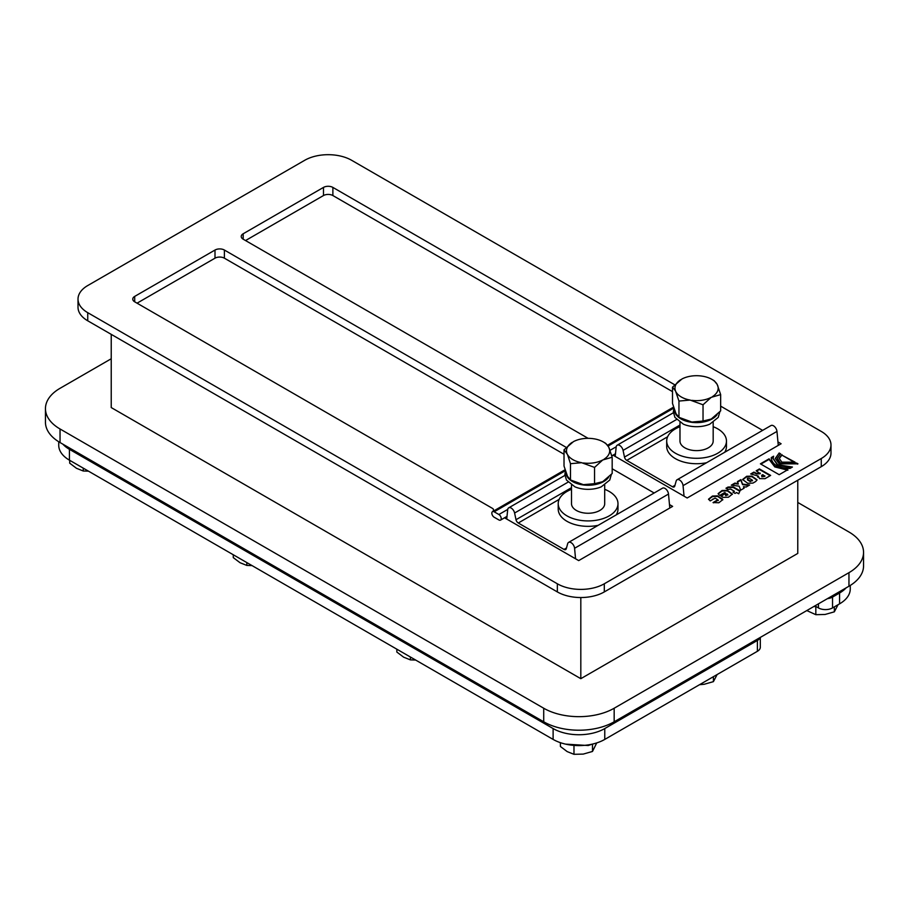 <?xml version="1.0" encoding="UTF-8"?>
<svg xmlns="http://www.w3.org/2000/svg" width="909" height="909" viewBox="0 0 909 909"><rect width="100%" height="100%" fill="white"/><g stroke="black" fill="none" stroke-linecap="round" stroke-linejoin="round"><path stroke-width="1.36" d="M564.023 454.261L224.398 258.179L224.398 250.043A6.636 3.829 0 0 0 215.001 250.043L215.001 258.179A6.636 3.829 180 0 1 224.398 258.179M215.001 258.179L137.054 303.174M504.54 517.789L575.556 558.785L574.579 548.275A4.977 2.875 -120 0 0 572.238 543.548A4.977 2.875 -120 0 0 568.591 542.4A4.977 2.875 -120 0 0 567.682 543.662L566.273 548.729A3.318 1.92 -120 0 1 565.671 549.57A3.318 1.92 -120 0 1 564.012 549.411L518.278 523.005L559.137 499.405M672.501 391.631L332.876 195.549L332.876 187.413A6.636 3.829 0 0 0 323.479 187.413L323.479 195.549A6.636 3.829 180 0 1 332.876 195.549M323.479 195.549L245.532 240.555M684.034 496.155L683.057 485.645A4.977 2.875 -120 0 0 680.716 480.918A4.977 2.875 -120 0 0 677.069 479.77L770.98 425.548A4.977 2.875 60 0 1 774.638 426.696A4.977 2.875 60 0 1 776.968 431.423L777.956 441.933L781.104 443.751L687.181 497.984L613.018 455.159M45.45 408.641L45.45 422.208A49.813 28.758 0 0 0 60.039 442.535L60.039 428.98A49.813 28.758 180 0 1 45.45 408.641A49.813 28.758 180 0 1 60.039 388.313L111.228 358.76M848.961 572.67L848.961 586.225A49.813 28.758 0 0 0 863.55 565.898L863.55 552.342A49.813 28.758 180 0 1 848.961 572.67L614.166 708.236A49.813 28.758 180 0 1 543.718 708.236L60.039 428.98M848.961 586.225L614.166 721.791L614.166 708.236M543.718 708.236L543.718 721.791A49.813 28.758 0 0 0 614.166 721.791M543.718 721.791L60.039 442.535M850.267 585.441L850.267 588.941A36.53 21.089 180 0 1 839.575 603.849L832.53 607.916L832.53 597.077A9.965 5.749 180 0 1 827.463 598.645M814.918 605.883L818.441 607.916A9.965 5.749 0 0 0 832.53 607.916M806.817 610.564L815.827 614.689L825.088 614.473L834.337 611.825L838.053 604.735M834.337 606.871L834.337 611.825M815.827 606.757L815.827 614.689M699.578 684.682L704.157 684.284L713.417 681.636L717.133 674.546M713.417 676.682L713.417 681.636M760.106 637.527A9.965 5.749 180 0 1 757.39 640.459L757.39 651.298A9.965 5.749 0 0 0 760.31 647.231L760.31 637.414M757.39 651.298L604.769 739.415A36.53 21.089 180 0 1 553.115 739.415L69.425 460.159A36.53 21.089 180 0 1 58.733 445.251L58.733 441.751M560.421 742.676L560.421 746.494L567.205 751.618L573.977 754.311L583.237 754.095L592.498 751.448L596.736 742.914M592.498 744.085L592.498 751.448M573.977 746.38L573.977 754.311M396.847 649.196L396.847 652.048L403.63 657.173L410.402 659.877L415.629 660.036M410.402 657.014L410.402 659.877M233.272 554.751L233.272 557.615L240.056 562.728L246.828 565.432L252.054 565.591M246.828 562.58L246.828 565.432M69.698 460.318L69.698 463.17L76.47 468.294L83.253 470.998L88.48 471.157M83.253 468.135L83.253 470.998M757.39 640.459L604.769 728.564A36.53 21.089 180 0 1 553.115 728.564L69.425 449.319A36.53 21.089 180 0 1 62.903 444.194M612.189 468.783L654.15 492.996M568.591 542.4L662.502 488.178A4.977 2.875 60 0 1 666.161 489.315A4.977 2.875 60 0 1 668.501 494.053L669.797 508.017M571.5 487.678L516.005 519.709A3.318 1.92 -120 0 0 518.278 523.005M516.005 519.709L514.596 513.017A4.977 2.875 -120 0 0 508.71 507.836A4.977 2.875 -120 0 0 507.699 509.665L506.722 519.05M608.61 477.282A22.123 12.771 180 0 1 583.919 485.031A22.123 12.771 180 0 1 565.977 472.544M611.348 474.441L609.757 480.032L601.315 486.804A22.123 12.771 180 0 1 574.886 486.804L566.455 480.043L564.853 474.475L565.478 471.044M583.373 484.667L570.477 479.952L570.477 463.692L581.658 462.704L594.554 467.408L602.735 459.977L612.177 457.238L612.177 473.509L602.735 481.668L594.554 483.679L583.373 484.667A21.6 12.476 0 0 0 602.735 481.668M612.177 457.238L608.712 447.08A21.6 12.476 180 0 0 603.371 441.979A21.6 12.476 180 0 0 594.554 438.899L592.827 438.638A21.6 12.476 180 0 0 573.465 441.626L564.023 449.785L564.023 466.056L567.489 476.214L570.477 479.952L572.829 481.316A21.6 12.476 0 0 0 581.658 484.395M594.554 467.408L594.554 483.679M564.023 449.785L567.489 454.523L570.477 463.692M608.712 447.08L605.724 443.342L603.371 441.979M567.023 453.534A21.6 12.476 180 0 1 572.204 442.353M609.178 448.08A21.6 12.476 180 0 1 603.996 459.25M581.658 462.704A21.6 12.476 180 0 1 567.489 454.523M602.735 459.977A21.6 12.476 180 0 1 583.373 462.976M604.701 485.02L604.701 503.677A16.601 9.59 180 0 1 594.452 512.528A16.601 9.59 180 0 1 576.363 510.449A16.601 9.59 180 0 1 571.5 503.677L571.5 485.02M571.5 489.326A29.883 17.248 0 0 0 558.217 503.677A29.883 17.248 0 0 0 566.966 515.869A29.883 17.248 0 0 0 599.542 519.607A29.883 17.248 0 0 0 617.984 503.677A29.883 17.248 0 0 0 604.701 489.326M598.111 525.345A29.883 17.248 180 0 1 566.966 521.3A29.883 17.248 180 0 1 558.217 509.097L558.217 503.677M617.984 503.677L617.984 509.097A29.883 17.248 180 0 1 616.257 514.88M669.479 504.563L672.626 506.381L578.703 560.603L575.556 558.785M677.069 479.77A4.977 2.875 -120 0 0 676.16 481.043L674.751 486.099A3.318 1.92 -120 0 1 674.148 486.94A3.318 1.92 -120 0 1 672.49 486.781L626.744 460.374L667.615 436.774M679.977 425.048L624.483 457.079A3.318 1.92 -120 0 0 626.744 460.374M624.483 457.079L623.074 450.387A4.977 2.875 -120 0 0 617.188 445.205A4.977 2.875 -120 0 0 616.177 447.035L615.2 456.42M717.087 414.652A22.123 12.771 180 0 1 692.397 422.401A22.123 12.771 180 0 1 674.455 409.914M719.826 411.822L718.235 417.401L709.793 424.173A22.123 12.771 180 0 1 683.363 424.173L674.933 417.413L673.33 411.857L673.955 408.414M691.851 422.037L678.955 417.322L678.955 401.062L690.124 400.074L703.032 404.789L711.213 397.347L720.655 394.608L720.655 410.879L711.213 419.038L703.032 421.049L691.851 422.037A21.6 12.476 0 0 0 711.213 419.038M720.655 394.608L717.19 384.45A21.6 12.476 180 0 0 711.849 379.36A21.6 12.476 180 0 0 703.021 376.269L701.305 376.008A21.6 12.476 180 0 0 681.943 378.996L672.501 387.166L672.501 403.426L675.955 413.584L678.955 417.322L681.307 418.685A21.6 12.476 0 0 0 690.124 421.765M703.032 404.789L703.032 421.049M672.501 387.166L675.501 390.904L678.955 401.062M717.19 384.45L714.201 380.712L711.849 379.36M675.501 390.904A21.6 12.476 180 0 1 680.682 379.723M717.655 385.45A21.6 12.476 180 0 1 712.474 396.619M690.124 400.074A21.6 12.476 180 0 1 675.955 391.893M711.213 397.347A21.6 12.476 180 0 1 691.851 400.346M713.179 422.39L713.179 441.047A16.601 9.59 180 0 1 702.93 449.898A16.601 9.59 180 0 1 684.841 447.819A16.601 9.59 180 0 1 679.977 441.047L679.977 422.39M679.977 426.696A29.883 17.248 0 0 0 666.695 441.047A29.883 17.248 0 0 0 675.444 453.239A29.883 17.248 0 0 0 708.009 456.988A29.883 17.248 0 0 0 726.461 441.047A29.883 17.248 0 0 0 713.179 426.696M706.588 462.726A29.883 17.248 180 0 1 675.444 458.67A29.883 17.248 180 0 1 666.695 446.467L666.695 441.047M726.461 441.047L726.461 446.467A29.883 17.248 180 0 1 724.734 452.25M720.655 406.164L720.667 406.153A3.318 1.92 60 0 1 720.655 406.141L762.628 430.377M777.956 441.933L778.274 445.387M507.745 509.404L498.882 514.517A3.318 1.92 60 0 1 501.041 517.448A3.318 1.92 60 0 1 500.541 520.107A3.318 1.92 60 0 1 498.882 519.937L494.178 517.232A3.318 1.92 60 0 1 492.008 514.301A3.318 1.92 60 0 1 492.519 511.642A3.318 1.92 60 0 1 494.178 511.801L565.375 470.703M498.882 514.517L494.178 511.801M751.266 474.168L753.902 472.646L756.742 473.998L760.242 473.691L756.163 470.794L759.401 468.93L770.65 475.418L765.026 478.668L759.515 478.611L758.197 475.998L750.675 473.964L753.902 472.112L756.742 473.453L760.242 473.157M757.674 477.134L758.197 475.998L757.617 476.861M756.64 471.067L759.401 469.476L770.173 475.691M761.731 475.248L761.878 476.805L761.731 475.793L761.878 476.805L764.855 476.35L762.799 474.634L761.731 475.248L761.878 476.259L764.855 475.816M777.24 458.715L780.536 463.601L796.579 463.045L797.966 463.84L779.172 463.851L775.286 458.431L779.183 453L780.57 453.796L777.229 458.443L780.536 463.056L796.579 463.045M775.297 458.704L779.183 453M779.183 453.534L780.115 454.08M796.579 463.579L797.488 464.101M771.218 458.693L773.366 456.897M773.15 458.704L777.672 465.26L791.239 467.726M792.432 467.033L790.057 468.408C778.081 468.101 771.821 464.488 771.275 457.568L773.627 456.204L773.139 458.431L777.672 464.715L792.432 467.033M708.566 499.439L712.463 496.575L717.678 496.428L722.769 499.893M721.746 498.234L722.803 499.62L718.871 502.757L713.042 502.552L717.894 499.734L715.076 498.098L710.202 500.916L708.531 499.177L712.463 496.03L717.678 495.882L721.746 498.78M712.861 499.018L713.429 499.052M713.508 502.825L717.894 500.268M717.894 499.734L718.303 500.564M733.415 492.439L734.438 491.303L730.643 489.11L728.12 489.462L725.961 488.235L728.029 487.042L733.245 486.906L740.006 490.803L738.71 493.78L736.574 492.542L735.086 493.405L732.949 492.167L734.438 491.303M726.439 488.508L728.029 487.588L733.245 487.44L739.846 491.258M720.78 495.939L725.643 493.132L724.666 492.564L719.803 495.371L719.189 495.019L718.133 493.632L722.064 490.485L727.28 490.349L732.404 494.076L728.473 497.223L723.246 497.359L720.78 495.939M721.246 496.212L725.643 493.132M718.167 493.905L722.064 491.03L727.28 490.894L732.359 494.348M727.018 493.917L725.371 494.871L727.018 493.917M727.484 494.735L725.836 495.678L725.371 494.871M727.904 495.041L727.484 494.189M732.052 485.258L734.824 483.668L738.267 484.099L737.438 481.611L740.88 479.622L742.551 484.099L749.641 484.997L746.096 487.042L743.46 486.713L744.119 488.19L740.676 490.178L739.153 486.167L731.291 485.167L734.824 483.122L738.267 483.554M743.46 486.713L743.926 488.292M737.619 482.043L740.88 480.168L742.551 484.645L748.868 485.44M755.731 481.486L752.925 483.099L747.709 483.247L742.585 479.509L746.698 476.271L751.913 476.123L757.038 479.85L755.731 481.486M742.619 479.782L746.698 476.805L751.913 476.668L757.004 480.122M749.3 478.339L747.425 478.304L747.482 479.395L750.3 481.02L752.118 479.963L749.3 478.339M747.425 478.304L747.482 479.929L750.3 481.565L752.118 480.509M747.425 478.85L747.482 479.929L747.425 478.85M752.527 480.804L752.118 479.963M779.195 458.659L781.91 455.125L794.534 462.408M781.91 455.125L795.023 462.147L781.876 462.17L779.183 458.386L781.91 454.58M779.183 474.691L760.401 463.84L769.082 458.829L774.798 466.374L787.864 469.68L779.183 474.691M760.867 464.113L769.082 459.375L774.798 466.919L787.864 470.214M87.741 285.551L304.697 160.302A33.201 19.169 180 0 1 351.658 160.302L821.259 431.423A33.201 19.169 180 0 1 830.985 444.978A33.201 19.169 180 0 1 821.259 458.534L604.303 583.783A33.201 19.169 180 0 1 557.342 583.783L87.741 312.673A33.201 19.169 180 0 1 78.015 299.118A33.201 19.169 180 0 1 87.741 285.551M493.382 510.188A2.988 1.727 0 0 0 493.303 510.585A2.988 1.727 0 0 0 493.451 511.108L493.473 509.756A3.318 1.92 180 0 1 493.382 510.188L493.382 510.983M134.702 301.822L134.702 296.402A6.636 3.829 0 0 0 132.759 299.118A6.636 3.829 0 0 0 134.702 301.822L492.496 508.392A3.318 1.92 180 0 1 493.473 509.756M134.702 296.402L215.001 250.043M224.398 250.043L566.216 447.387M588.1 438.331L243.18 239.192L243.18 233.772A6.636 3.829 0 0 0 241.237 236.488A6.636 3.829 0 0 0 243.18 239.192M243.18 233.772L323.479 187.413M332.876 187.413L674.694 384.757M821.259 458.534L821.259 466.669A33.201 19.169 0 0 0 830.985 453.114L830.985 444.978M821.259 466.669L604.303 591.918L604.303 583.783M557.342 583.783L557.342 591.918A33.201 19.169 0 0 0 604.303 591.918M557.342 591.918L87.741 320.797L87.741 312.673M78.015 299.118L78.015 307.242A33.201 19.169 0 0 0 87.741 320.797M797.772 502.45L848.961 532.004A49.813 28.758 180 0 1 863.55 552.342M797.772 480.225L797.772 553.422L580.817 678.682L111.228 407.562L111.228 334.353M580.817 678.682L580.817 597.531M846.097 587.884A36.53 21.089 180 0 1 839.575 593.009L832.53 597.077M553.115 739.415L553.115 728.564M604.769 739.415L604.769 728.564M69.425 460.159L69.425 449.319M568.045 482.156L514.596 513.017M566.477 547.979L564.012 549.411M668.501 494.053L574.579 548.275M676.523 419.526L623.074 450.387M674.955 485.349L672.49 486.781M776.968 431.423L683.057 485.645M608.144 446.012L673.842 408.073M616.222 446.773L610.064 450.319M818.441 603.849L818.441 607.916M839.575 603.849L839.575 593.009M816.577 606.848L813.941 606.451M592.282 744.13L588.203 745.528L565.603 744.13M564.898 475.396L508.71 507.836M673.376 412.766L617.188 445.205M492.519 511.642L565.08 469.748M507.006 516.369L500.541 520.107M607.621 445.194L673.558 407.118M615.484 453.739L611.802 455.863"/></g></svg>
